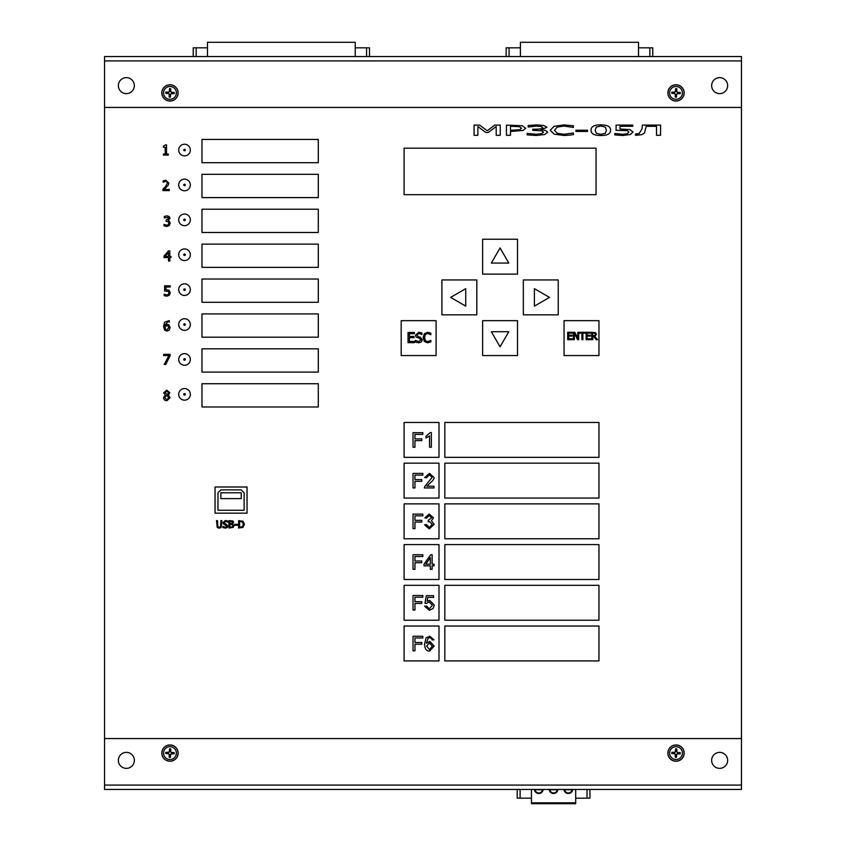 <?xml version="1.0" encoding="UTF-8"?>
<svg xmlns="http://www.w3.org/2000/svg" width="846" height="846" viewBox="0 0 846 846"><rect width="100%" height="100%" fill="white"/><g stroke="black" fill="none" stroke-linecap="round" stroke-linejoin="round"><path stroke-width="1.27" d="M166.778 391.148L165.086 392.671L167.487 394.786L168.502 392.756L166.778 391.148M167.497 396.108L166.006 395.463L164.843 397.641L166.799 399.777L168.692 397.853L167.497 396.108M170.099 397.715L166.778 400.793L164.346 399.915L163.468 397.747L165.192 395.082L163.712 392.83L166.778 390.143L169.845 392.734L168.291 395.177L170.099 397.715M170.099 354.337L170.099 355.859L165.689 364.51L164.24 364.51L168.893 355.532L163.638 355.532L163.638 354.337L170.099 354.337M168.058 325.847L164.938 326.048L165.647 329.38L166.916 329.961L168.756 327.614L168.058 325.847M169.031 324.959L170.141 327.561L169.179 330.12L166.905 331.072L164.663 330.151L163.542 326.387L164.653 322.136L169.253 320.634L169.253 321.945L167.92 321.67L164.938 325.065L167.064 324.356L169.031 324.959M169.2 290.305L170.258 292.758L169.359 295.212L166.852 296.206L164.187 295.635L164.187 294.186L166.884 295.032L168.343 294.408L168.872 292.758L168.291 291.288L164.61 291.066L164.61 285.821L170.194 285.821L170.194 287.016L165.922 287.016L165.922 289.723L169.2 290.305M606.413 130.189L605.313 127.08L600.829 126.022L596.293 127.101L595.224 130.199L596.271 133.266L600.829 134.366L605.334 133.298L606.413 130.189M600.829 124.901C607.439 124.891 610.696 126.657 610.579 130.189C610.653 133.784 607.396 135.55 600.829 135.497C594.209 135.519 590.952 133.753 591.058 130.199C590.984 126.593 594.241 124.827 600.829 124.901M587.515 130.21L587.515 131.447L575.946 131.447L575.946 130.21L587.515 130.21M569.337 135.17L563.901 135.466L554.067 134.123L550.228 130.199L554.035 126.318L563.965 124.922L573.398 125.779L573.398 127.408L563.933 126.075L557.176 127.122L554.447 130.199L557.281 133.277L563.933 134.292L573.398 132.97L573.398 134.588L569.337 135.17M540.964 129.713L545.395 130.369L547.753 132.251L544.676 134.535L536.184 135.466L527.143 134.884L527.143 133.372L536.121 134.281L541.599 133.71L543.544 132.177L541.387 130.739L532.779 130.337L532.779 129.195L535.571 129.195C540.129 129.184 542.519 128.613 542.751 127.503L540.901 126.414L536.576 126.096L528.147 127.006L528.147 125.504L536.681 124.922L543.862 125.494L546.939 127.365L540.964 129.713M500.25 125.102L500.25 135.286L496.2 135.286L496.2 126.509L488.237 132.473L485.773 132.473L477.874 126.509L477.874 135.286L474.077 135.286L474.077 125.102L479.619 125.102L487.254 130.77L494.614 125.102L500.25 125.102M519.307 126.657L510.498 126.276L510.498 130.337L519.782 129.724L521.506 128.211L519.307 126.657M522.098 125.737L525.726 128.169L523.061 130.432L510.498 131.49L510.498 135.286L506.437 135.286L506.437 125.102L522.098 125.737M629.879 129.586L633.009 132.05L630.323 134.503L622.825 135.497L614.82 134.916L614.82 133.478L622.878 134.313L627.288 133.7L628.842 132.039L627.119 130.57L616.078 130.347L616.078 125.102L632.829 125.102L632.829 126.297L620.033 126.297L620.033 129.015L629.879 129.586M660.578 125.102L660.578 135.286L656.517 135.286L656.517 126.308L646.217 126.308L644.441 133.086L641.501 134.736L635.515 135.286L635.515 133.975L639.047 133.679L641.998 128.899L642.378 125.102L660.578 125.102M168.343 154.046L168.343 155.082L163.373 155.082L163.373 154.046L165.224 154.046L165.224 147.225L163.373 147.225L163.373 146.295L165.478 144.878L166.535 144.878L166.535 154.046L168.343 154.046M169.232 189.43L169.232 190.614L162.95 190.614L162.95 189.166L165.414 186.723L167.423 183.085L166.916 181.805L165.679 181.393L163.162 182.281L163.162 180.833L165.774 180.219L168.809 183.011L168.28 185.052L164.23 189.43L169.232 189.43M168.068 217.359L164.283 217.93L164.283 216.491L166.937 215.857L169.084 216.439L169.993 218.321L168.111 220.69L169.475 221.356L170.183 223.238L169.285 225.533L166.778 226.464L163.997 225.84L163.997 224.401L166.694 225.29L168.238 224.719L168.798 223.133L168.195 221.663L166.08 221.292L166.08 220.172L168.608 218.458L168.068 217.359M168.481 252.478L165.065 256.454L168.481 256.454L168.481 252.478M171.008 256.454L171.008 257.554L169.792 257.554L169.792 261.054L168.481 261.054L168.481 257.554L163.987 257.554L163.987 256.116L168.544 250.871L169.792 250.871L169.792 256.454L171.008 256.454M221.166 527.492L219.199 528.168L217.232 527.492L216.534 520.628L217.507 520.628L217.824 526.73L219.199 527.333L220.573 526.73L220.891 520.628L221.874 520.628L221.166 527.492M227.267 527.47L225.343 528.147L222.921 527.566L222.921 526.339L225.269 527.291L226.918 526.064L223.45 523.938L222.974 522.606L225.459 520.491L227.648 520.977L227.648 522.151L225.522 521.348L224 522.511L227.944 525.905L227.267 527.47M232.206 521.654L229.922 521.464L229.922 523.621L232.164 523.378L232.206 521.654M232.333 524.636L229.922 524.446L229.922 527.174L232.396 526.868L232.925 525.789L232.333 524.636M232.565 523.907L233.951 525.747L233.179 527.418L228.938 528.01L228.938 520.628L232.84 520.925L233.602 522.289L232.565 523.907M237.419 524.33L237.419 525.229L234.628 525.229L234.628 524.33L237.419 524.33M242.294 521.919L239.598 521.474L239.598 527.164L242.39 526.677L243.415 524.319L242.294 521.919M242.939 521.21L244.441 524.33L242.929 527.418L238.614 528.01L238.614 520.628L242.939 521.21M741.466 107.442L741.466 738.558L104.534 738.558L104.534 107.442L741.466 107.442L741.466 56.555L104.534 56.555L104.534 60.912L741.466 60.912M741.466 738.558L741.466 785.088L104.534 785.088L104.534 738.558M134.345 760.364A7.995 7.995 0 0 1 122.353 767.29A7.995 7.995 0 0 1 122.353 753.437A7.995 7.995 0 0 1 134.345 760.364M727.645 760.364A7.995 7.995 0 0 1 715.653 767.29A7.995 7.995 0 0 1 715.653 753.437A7.995 7.995 0 0 1 727.645 760.364M104.534 107.442L104.534 60.912M134.345 85.636A7.995 7.995 0 0 1 122.353 92.563A7.995 7.995 0 0 1 122.353 78.71A7.995 7.995 0 0 1 134.345 85.636M727.645 85.636A7.995 7.995 0 0 1 715.653 92.563A7.995 7.995 0 0 1 715.653 78.71A7.995 7.995 0 0 1 727.645 85.636M104.534 785.088L104.534 789.445L741.466 789.445L741.466 785.088M450.632 297.39L465.744 288.666L465.744 306.115L450.632 297.39M476.806 314.839L441.908 314.839L441.908 279.941L476.806 279.941L476.806 314.839M500.071 247.952L508.795 263.064L491.346 263.064L500.071 247.952M482.622 274.125L482.622 239.228L517.519 239.228L517.519 274.125L482.622 274.125M549.509 297.39L534.397 306.115L534.397 288.666L549.509 297.39M523.336 279.941L558.233 279.941L558.233 314.839L523.336 314.839L523.336 279.941M500.071 346.828L491.346 331.717L508.795 331.717L500.071 346.828M517.519 320.655L517.519 355.553L482.622 355.553L482.622 320.655L517.519 320.655M567.708 332.288L572.33 332.288L572.33 333.165L568.692 333.165L568.692 335.185L572.086 335.185L572.086 336.063L568.692 336.063L568.692 338.802L572.33 338.802L572.33 339.68L567.708 339.68L567.708 332.288M577.596 339.68L574.328 333.303L574.328 339.68L573.408 339.68L573.408 332.288L574.804 332.288L577.776 338.136L577.776 332.288L578.696 332.288L578.696 339.68L577.596 339.68M581.921 333.165L579.436 333.165L579.436 332.288L585.379 332.288L585.379 333.165L582.894 333.165L582.894 339.68L581.921 339.68L581.921 333.165M586.119 332.288L590.741 332.288L590.741 333.165L587.103 333.165L587.103 335.185L590.497 335.185L590.497 336.063L587.103 336.063L587.103 338.802L590.741 338.802L590.741 339.68L586.119 339.68L586.119 332.288M595.425 334.371L595.002 335.534L592.803 335.915L592.803 333.144L594.95 333.387L595.425 334.371M596.261 339.68L593.934 336.74L592.803 336.74L592.803 339.68L591.819 339.68L591.819 332.288L595.605 332.679L596.441 334.297L594.907 336.465L597.54 339.68L596.261 339.68M564.049 355.553L564.049 320.655L598.957 320.655L598.957 355.553L564.049 355.553M424.385 341.498L423.106 337.565L424.375 333.694L427.685 332.288L430.826 333.144L430.826 334.783L427.674 333.44L425.422 334.487L424.512 337.565L425.453 340.642L427.674 341.657L430.826 340.335L430.826 341.953L427.664 342.831L424.385 341.498M415.386 342.038L415.386 340.335L418.622 341.657L420.896 339.965L419.637 338.4L416.116 337.036L415.46 335.206L418.886 332.288L421.911 332.954L421.911 334.561L418.971 333.461L416.867 335.058L418.199 336.645L420.282 337.184L422.302 339.743L421.382 341.911L418.728 342.831L415.386 342.038M408.036 332.467L414.403 332.467L414.403 333.673L409.39 333.673L409.39 336.465L414.064 336.465L414.064 337.67L409.39 337.67L409.39 341.446L414.403 341.446L414.403 342.651L408.036 342.651L408.036 332.467M401.184 355.553L401.184 320.655L436.092 320.655L436.092 355.553L401.184 355.553M429.557 447.227L429.557 435.849L425.982 438.006L425.982 436.272L430.191 432.623L431.344 432.623L431.344 447.227L429.557 447.227M413.028 432.687L422.852 432.687L422.852 434.4L414.963 434.4L414.963 438.905L421.784 438.905L421.784 440.618L414.963 440.618L414.963 447.227L413.028 447.227L413.028 432.687M404.092 457.348L404.092 422.45L439 422.45L439 457.348L404.092 457.348M433.998 487.941L424.385 487.941L424.597 486.704L432.137 477.334L429.398 474.818L426.564 477.736L424.724 477.546L429.44 473.348L433.977 477.377C434.347 478.762 432.919 480.782 429.683 483.426L426.87 486.217L433.998 486.217L433.998 487.941M413.028 473.4L422.852 473.4L422.852 475.114L414.963 475.114L414.963 479.619L421.784 479.619L421.784 481.332L414.963 481.332L414.963 487.941L413.028 487.941L413.028 473.4M404.092 498.061L404.092 463.164L439 463.164L439 498.061L404.092 498.061M426.416 524.562L429.271 527.428L432.264 524.393L429.408 521.559L428.161 521.76L428.351 520.195L431.608 517.794L429.218 515.521L426.596 518.154L424.808 517.826L429.186 514.061L433.448 517.826L431.439 520.776L434.157 524.361L429.26 528.898L424.629 524.795L426.416 524.562M413.028 514.114L422.852 514.114L422.852 515.838L414.963 515.838L414.963 520.332L421.784 520.332L421.784 522.056L414.963 522.056L414.963 528.655L413.028 528.655L413.028 514.114M404.092 538.786L404.092 503.878L439 503.878L439 538.786L404.092 538.786M444.816 457.348L444.816 422.45L598.957 422.45L598.957 457.348L444.816 457.348M444.816 498.061L444.816 463.164L598.957 463.164L598.957 498.061L444.816 498.061M444.816 538.786L444.816 503.878L598.957 503.878L598.957 538.786L444.816 538.786M444.816 579.499L444.816 544.602L598.957 544.602L598.957 579.499L444.816 579.499M444.816 620.213L444.816 585.316L598.957 585.316L598.957 620.213L444.816 620.213M444.816 660.927L444.816 626.029L598.957 626.029L598.957 660.927L444.816 660.927M404.092 194.696L404.092 148.166L596.049 148.166L596.049 194.696L404.092 194.696M241.226 498.622L241.226 492.806L220.869 492.806L220.869 498.622L241.226 498.622M244.134 492.806L244.134 510.254L217.961 510.254L217.961 492.806L220.869 489.897L241.226 489.897L244.134 492.806M215.053 513.162L215.053 486.989L247.043 486.989L247.043 513.162L215.053 513.162M413.028 554.775L422.852 554.775L422.852 556.499L414.963 556.499L414.963 560.993L421.784 560.993L421.784 562.717L414.963 562.717L414.963 569.316L413.028 569.316L413.028 554.775M430.339 564.197L425.781 564.197L430.339 557.641L430.339 564.197M430.339 565.837L424.036 565.837L424.036 564.197L430.667 554.775L432.126 554.775L432.126 564.197L434.093 564.197L434.093 565.837L432.126 565.837L432.126 569.316L430.339 569.316L430.339 565.837M404.092 579.499L404.092 544.602L439 544.602L439 579.499L404.092 579.499M426.5 606.064L429.292 608.813L432.369 605.26L429.271 601.95L426.617 603.378L424.946 603.156L426.352 595.679L433.575 595.679L433.575 597.392L427.78 597.392L426.997 601.295L429.747 600.385L434.262 605.091L433.11 608.517L429.303 610.283L424.618 606.222L426.5 606.064M413.028 595.489L422.852 595.489L422.852 597.213L414.963 597.213L414.963 601.707L421.784 601.707L421.784 603.431L414.963 603.431L414.963 610.029L413.028 610.029L413.028 595.489M404.092 620.213L404.092 585.316L439 585.316L439 620.213L404.092 620.213M413.028 636.266L422.852 636.266L422.852 637.979L414.963 637.979L414.963 642.484L421.784 642.484L421.784 644.197L414.963 644.197L414.963 650.807L413.028 650.807L413.028 636.266M426.596 646.101L429.493 642.949L432.317 646.196L429.557 649.591L426.596 646.101M432.126 639.978L431.449 638.434L429.652 637.673L428.161 638.148L426.321 643.309L429.853 641.374L434.157 646.08L429.599 651.05C426.426 651.209 424.734 648.861 424.544 643.996L426.109 637.873L429.768 636.213L433.903 639.83L432.126 639.978M404.092 660.927L404.092 626.029L439 626.029L439 660.927L404.092 660.927M201.972 162.696L201.972 139.431L318.297 139.431L318.297 162.696L201.972 162.696M190.339 150.049A5.816 5.816 0 0 1 184.523 155.865A5.816 5.816 0 0 1 178.707 150.049A5.816 5.816 0 0 1 184.523 144.232A5.816 5.816 0 0 1 190.339 150.049M201.972 197.594L201.972 174.329L318.297 174.329L318.297 197.594L201.972 197.594M190.339 184.957A5.816 5.816 0 0 1 184.523 190.773A5.816 5.816 0 0 1 178.707 184.957A5.816 5.816 0 0 1 184.523 179.13A5.816 5.816 0 0 1 190.339 184.957M201.972 232.491L201.972 209.226L318.297 209.226L318.297 232.491L201.972 232.491M190.339 219.854A5.816 5.816 0 0 1 184.523 225.671A5.816 5.816 0 0 1 178.707 219.854A5.816 5.816 0 0 1 184.523 214.038A5.816 5.816 0 0 1 190.339 219.854M201.972 267.389L201.972 244.124L318.297 244.124L318.297 267.389L201.972 267.389M190.339 254.752A5.816 5.816 0 0 1 184.523 260.568A5.816 5.816 0 0 1 178.707 254.752A5.816 5.816 0 0 1 184.523 248.936A5.816 5.816 0 0 1 190.339 254.752M201.972 302.297L201.972 279.021L318.297 279.021L318.297 302.297L201.972 302.297M190.339 289.649A5.816 5.816 0 0 1 184.523 295.466A5.816 5.816 0 0 1 178.707 289.649A5.816 5.816 0 0 1 184.523 283.833A5.816 5.816 0 0 1 190.339 289.649M201.972 337.194L201.972 313.929L318.297 313.929L318.297 337.194L201.972 337.194M190.339 324.547A5.816 5.816 0 0 1 184.523 330.363A5.816 5.816 0 0 1 178.707 324.547A5.816 5.816 0 0 1 184.523 318.731A5.816 5.816 0 0 1 190.339 324.547M201.972 372.092L201.972 348.827L318.297 348.827L318.297 372.092L201.972 372.092M190.339 359.455A5.816 5.816 0 0 1 184.523 365.271A5.816 5.816 0 0 1 178.707 359.455A5.816 5.816 0 0 1 184.523 353.639A5.816 5.816 0 0 1 190.339 359.455M201.972 406.989L201.972 383.724L318.297 383.724L318.297 406.989L201.972 406.989M190.339 394.352A5.816 5.816 0 0 1 184.523 400.169A5.816 5.816 0 0 1 178.707 394.352A5.816 5.816 0 0 1 184.523 388.536A5.816 5.816 0 0 1 190.339 394.352M572.7 789.445A4.367 4.367 0 0 1 568.343 793.516A4.367 4.367 0 0 1 563.986 789.445M557.926 789.445A4.367 4.367 0 0 1 553.57 793.516A4.367 4.367 0 0 1 549.213 789.445M543.143 789.445A4.367 4.367 0 0 1 538.796 793.516A4.367 4.367 0 0 1 534.439 789.445M575.692 798.169L589.937 798.169L589.937 789.445M517.202 789.445L517.202 798.169L520.11 798.169L520.11 789.445M531.447 798.169L520.11 798.169M531.447 789.445L531.447 803.7L575.692 803.7L575.692 789.445M531.447 802.822L575.692 802.822M542.783 789.445A3.997 3.997 0 0 1 538.796 793.157A3.997 3.997 0 0 1 534.809 789.445M542.529 789.741L535.063 789.741A3.775 3.775 0 0 0 542.529 789.741M557.556 789.445A3.997 3.997 0 0 1 553.57 793.157A3.997 3.997 0 0 1 549.583 789.445M557.303 789.741L549.837 789.741A3.775 3.775 0 0 0 557.303 789.741M572.33 789.445A3.997 3.997 0 0 1 568.343 793.157A3.997 3.997 0 0 1 564.356 789.445M572.076 789.741L564.61 789.741A3.775 3.775 0 0 0 572.076 789.741M167.635 92.447A2.379 2.379 0 0 0 167.603 93.155L165.721 93.293A14.53 1.269 4.8 0 0 168.618 93.589L169.179 94.202A14.53 1.269 90.1 0 0 169.221 97.11L169.517 95.249A2.379 2.379 0 0 0 170.236 95.281L171.273 93.314L174.181 93.663A4.272 4.272 0 0 0 174.234 92.521A14.53 1.269 -175.2 0 0 171.336 92.225L170.776 91.611A14.53 1.269 -89.9 0 0 170.733 88.693L170.437 90.564A2.379 2.379 0 0 0 169.718 90.533L168.682 92.5L165.763 92.151A4.272 4.272 0 0 0 165.721 93.293M170.236 95.281L170.363 97.163A14.53 1.269 -85.2 0 0 170.659 94.266L171.273 93.705A14.53 1.269 0.1 0 0 174.181 93.663M169.221 97.11A4.272 4.272 0 0 0 170.363 97.163M172.32 93.367A2.379 2.379 0 0 0 172.351 92.648L174.234 92.521M169.718 90.533L169.591 88.65A14.53 1.269 94.8 0 0 169.295 91.548L168.682 92.108A14.53 1.269 -179.9 0 0 165.763 92.151M170.733 88.693A4.272 4.272 0 0 0 169.591 88.65M163.564 92.626A6.419 6.419 0 0 1 173.419 87.498A6.419 6.419 0 0 1 172.944 98.591A6.419 6.419 0 0 1 163.564 92.626M161.84 92.552A8.143 8.143 0 0 1 174.35 86.038A8.143 8.143 0 0 1 173.737 100.124A8.143 8.143 0 0 1 161.84 92.552M167.603 93.155L169.57 94.202L169.517 95.249M172.351 92.648L170.384 91.611L170.437 90.564M167.635 752.633A2.379 2.379 0 0 0 167.603 753.352L165.721 753.479A14.53 1.269 4.8 0 0 168.618 753.775L169.179 754.389A14.53 1.269 90.1 0 0 169.221 757.307L169.517 755.436A2.379 2.379 0 0 0 170.236 755.467L171.273 753.5L174.181 753.849A4.272 4.272 0 0 0 174.234 752.707A14.53 1.269 -175.2 0 0 171.336 752.411L170.776 751.798A14.53 1.269 -89.9 0 0 170.733 748.89L170.437 750.751A2.379 2.379 0 0 0 169.718 750.719L168.682 752.686L165.763 752.337A4.272 4.272 0 0 0 165.721 753.479M170.236 755.467L170.363 757.35A14.53 1.269 -85.2 0 0 170.659 754.452L171.273 753.892A14.53 1.269 0.1 0 0 174.181 753.849M169.221 757.307A4.272 4.272 0 0 0 170.363 757.35M172.32 753.553A2.379 2.379 0 0 0 172.351 752.845L174.234 752.707M169.718 750.719L169.591 748.837A14.53 1.269 94.8 0 0 169.295 751.734L168.682 752.295A14.53 1.269 -179.9 0 0 165.763 752.337M170.733 748.89A4.272 4.272 0 0 0 169.591 748.837M163.564 752.813A6.419 6.419 0 0 1 173.419 747.684A6.419 6.419 0 0 1 172.944 758.788A6.419 6.419 0 0 1 163.564 752.813M161.84 752.739A8.143 8.143 0 0 1 174.35 746.225A8.143 8.143 0 0 1 173.737 760.321A8.143 8.143 0 0 1 161.84 752.739M167.603 753.352L169.57 754.389L169.517 755.436M172.351 752.845L170.384 751.798L170.437 750.751M673.68 92.447A2.379 2.379 0 0 0 673.649 93.155L671.766 93.293A14.53 1.269 4.8 0 0 674.664 93.589L675.224 94.202A14.53 1.269 90.1 0 0 675.267 97.11L675.563 95.249A2.379 2.379 0 0 0 676.282 95.281L677.318 93.314L680.237 93.663A4.272 4.272 0 0 0 680.279 92.521A14.53 1.269 -175.2 0 0 677.382 92.225L676.821 91.611A14.53 1.269 -89.9 0 0 676.779 88.693L676.483 90.564A2.379 2.379 0 0 0 675.764 90.533L674.727 92.5L671.819 92.151A4.272 4.272 0 0 0 671.766 93.293M676.282 95.281L676.409 97.163A14.53 1.269 -85.2 0 0 676.705 94.266L677.318 93.705A14.53 1.269 0.1 0 0 680.237 93.663M675.267 97.11A4.272 4.272 0 0 0 676.409 97.163M678.365 93.367A2.379 2.379 0 0 0 678.397 92.648L680.279 92.521M675.764 90.533L675.637 88.65A14.53 1.269 94.8 0 0 675.341 91.548L674.727 92.108A14.53 1.269 -179.9 0 0 671.819 92.151M676.779 88.693A4.272 4.272 0 0 0 675.637 88.65M669.62 92.626A6.419 6.419 0 0 1 679.475 87.498A6.419 6.419 0 0 1 678.989 98.591A6.419 6.419 0 0 1 669.62 92.626M667.885 92.552A8.143 8.143 0 0 1 680.396 86.038A8.143 8.143 0 0 1 679.782 100.124A8.143 8.143 0 0 1 667.885 92.552M673.649 93.155L675.616 94.202L675.563 95.249M678.397 92.648L676.43 91.611L676.483 90.564M673.68 752.633A2.379 2.379 0 0 0 673.649 753.352L671.766 753.479A14.53 1.269 4.8 0 0 674.664 753.775L675.224 754.389A14.53 1.269 90.1 0 0 675.267 757.307L675.563 755.436A2.379 2.379 0 0 0 676.282 755.467L677.318 753.5L680.237 753.849A4.272 4.272 0 0 0 680.279 752.707A14.53 1.269 -175.2 0 0 677.382 752.411L676.821 751.798A14.53 1.269 -89.9 0 0 676.779 748.89L676.483 750.751A2.379 2.379 0 0 0 675.764 750.719L674.727 752.686L671.819 752.337A4.272 4.272 0 0 0 671.766 753.479M676.282 755.467L676.409 757.35A14.53 1.269 -85.2 0 0 676.705 754.452L677.318 753.892A14.53 1.269 0.1 0 0 680.237 753.849M675.267 757.307A4.272 4.272 0 0 0 676.409 757.35M678.365 753.553A2.379 2.379 0 0 0 678.397 752.845L680.279 752.707M675.764 750.719L675.637 748.837A14.53 1.269 94.8 0 0 675.341 751.734L674.727 752.295A14.53 1.269 -179.9 0 0 671.819 752.337M676.779 748.89A4.272 4.272 0 0 0 675.637 748.837M669.62 752.813A6.419 6.419 0 0 1 679.475 747.684A6.419 6.419 0 0 1 678.989 758.788A6.419 6.419 0 0 1 669.62 752.813M667.885 752.739A8.143 8.143 0 0 1 680.396 746.225A8.143 8.143 0 0 1 679.782 760.321A8.143 8.143 0 0 1 667.885 752.739M673.649 753.352L675.616 754.389L675.563 755.436M678.397 752.845L676.43 751.798L676.483 750.751M652.763 56.555L652.763 47.831L649.844 47.831L649.844 56.555M638.508 47.831L649.844 47.831M506.151 56.555L506.151 47.831L506.151 56.555M520.396 47.831L506.151 47.831M638.508 56.555L638.508 42.3L520.396 42.3L520.396 56.555M369.49 56.555L369.49 47.831L366.582 47.831L366.582 56.555M355.235 47.831L366.582 47.831M207.492 47.831L193.237 47.831L193.237 56.555M355.235 56.555L355.235 42.3L207.492 42.3L207.492 56.555M183.741 150.049A0.783 0.783 0 0 1 184.904 149.372A0.783 0.783 0 0 1 184.904 150.725A0.783 0.783 0 0 1 183.741 150.049M183.741 184.957A0.783 0.783 0 0 1 184.904 184.28A0.783 0.783 0 0 1 184.904 185.623A0.783 0.783 0 0 1 183.741 184.957M183.741 219.854A0.783 0.783 0 0 1 184.904 219.177A0.783 0.783 0 0 1 184.904 220.531A0.783 0.783 0 0 1 183.741 219.854M183.741 254.752A0.783 0.783 0 0 1 184.904 254.075A0.783 0.783 0 0 1 184.904 255.429A0.783 0.783 0 0 1 183.741 254.752M183.741 289.649A0.783 0.783 0 0 1 184.904 288.972A0.783 0.783 0 0 1 184.904 290.326A0.783 0.783 0 0 1 183.741 289.649M183.741 324.547A0.783 0.783 0 0 1 184.904 323.881A0.783 0.783 0 0 1 184.904 325.224A0.783 0.783 0 0 1 183.741 324.547M183.741 359.455A0.783 0.783 0 0 1 184.904 358.778A0.783 0.783 0 0 1 184.904 360.121A0.783 0.783 0 0 1 183.741 359.455M183.741 394.352A0.783 0.783 0 0 1 184.904 393.676A0.783 0.783 0 0 1 184.904 395.029A0.783 0.783 0 0 1 183.741 394.352M587.029 789.445L587.029 798.169M166.017 93.303A3.976 3.976 0 0 1 166.07 92.161M170.374 96.867A3.976 3.976 0 0 1 169.232 96.814M173.938 92.5A3.976 3.976 0 0 1 173.885 93.652M169.57 88.946A3.976 3.976 0 0 1 170.723 88.999M161.946 92.552A8.037 8.037 0 0 0 173.694 100.04A8.037 8.037 0 0 0 174.297 86.123A8.037 8.037 0 0 0 161.946 92.552M166.017 753.5A3.976 3.976 0 0 1 166.07 752.348M170.374 757.054A3.976 3.976 0 0 1 169.232 757.001M173.938 752.697A3.976 3.976 0 0 1 173.885 753.839M169.57 749.133A3.976 3.976 0 0 1 170.723 749.186M161.946 752.75A8.037 8.037 0 0 0 173.694 760.226A8.037 8.037 0 0 0 174.297 746.309A8.037 8.037 0 0 0 161.946 752.75M672.062 93.303A3.976 3.976 0 0 1 672.115 92.161M676.43 96.867A3.976 3.976 0 0 1 675.277 96.814M679.983 92.5A3.976 3.976 0 0 1 679.93 93.652M675.626 88.946A3.976 3.976 0 0 1 676.768 88.999M667.991 92.552A8.037 8.037 0 0 0 679.74 100.04A8.037 8.037 0 0 0 680.343 86.123A8.037 8.037 0 0 0 667.991 92.552M672.062 753.5A3.976 3.976 0 0 1 672.115 752.348M676.43 757.054A3.976 3.976 0 0 1 675.277 757.001M679.983 752.697A3.976 3.976 0 0 1 679.93 753.839M675.626 749.133A3.976 3.976 0 0 1 676.768 749.186M667.991 752.75A8.037 8.037 0 0 0 679.74 760.226A8.037 8.037 0 0 0 680.343 746.309A8.037 8.037 0 0 0 667.991 752.75M509.059 56.555L509.059 47.831M196.156 56.555L196.156 47.831"/></g></svg>
